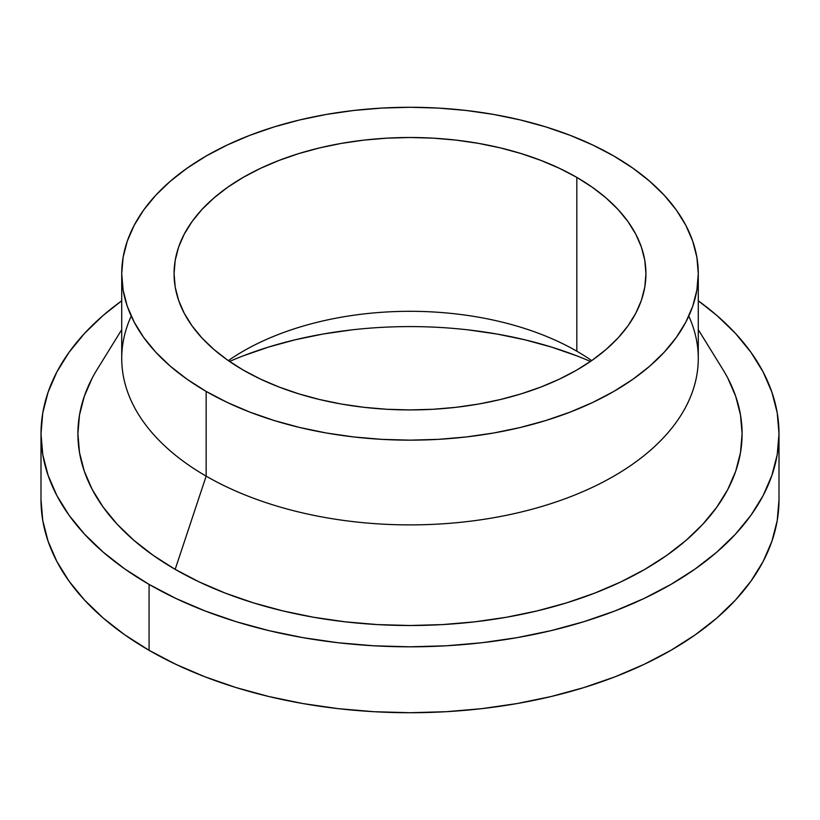 <?xml version="1.0" encoding="UTF-8"?>
<svg xmlns="http://www.w3.org/2000/svg" width="820" height="820" viewBox="0 0 820 820"><rect width="100%" height="100%" fill="white"/><g stroke="black" fill="none" stroke-linecap="round" stroke-linejoin="round"><path stroke-width="1.23" d="M243.171 370.035A235.924 136.212 180 0 1 174.076 273.716A235.924 136.212 180 0 1 319.718 147.866A235.924 136.212 180 0 1 576.829 177.397L576.829 351.206A235.924 136.212 0 0 0 228.329 360.615A235.924 136.212 180 0 1 243.171 351.206A235.924 136.212 180 0 1 576.829 351.206L576.829 351.206A235.924 136.212 180 0 1 591.671 360.615A235.924 136.212 0 0 0 576.829 351.206L576.829 177.397L592.378 187.298L606.164 198.04L618.075 209.51L627.966 221.584L635.766 234.171L641.394 247.138L644.797 260.36L645.934 273.716L644.797 287.072L641.394 300.294L635.766 313.26L627.966 325.837L618.075 337.922L606.164 349.392L592.378 360.123L576.829 370.035L559.67 379.014L541.077 386.968L521.212 393.846L500.282 399.555L478.49 404.065L456.022 407.314L433.124 409.272L410 409.928L386.876 409.272L363.977 407.314L341.51 404.065L319.718 399.555L298.787 393.846L278.923 386.968L260.329 379.014L243.171 370.035L227.622 360.123L213.835 349.392L201.925 337.922L192.034 325.837L184.233 313.26L178.606 300.294L175.203 287.072L174.065 273.716L175.203 260.36L178.606 247.138L184.233 234.171L192.034 221.584L201.925 209.51L213.835 198.04L227.622 187.298L243.171 177.397L260.329 168.418L278.923 160.464L298.787 153.586L319.718 147.866L341.51 143.367L363.977 140.117L386.876 138.16L410 137.504L433.124 138.16L456.022 140.117L478.49 143.367L500.282 147.866L521.212 153.586L541.077 160.464L559.67 168.418L576.829 177.397A235.924 136.212 180 0 1 645.924 273.716A235.924 136.212 180 0 1 500.282 399.555A235.924 136.212 180 0 1 243.171 370.035M688.779 316.089A288.281 166.439 180 0 1 553.592 502.773A288.281 166.439 180 0 1 206.158 476.143A288.281 166.439 0 0 0 520.321 512.223A288.281 166.439 0 0 0 698.281 358.453L698.281 273.716A288.281 166.439 180 0 1 520.321 427.486A288.281 166.439 180 0 1 206.158 391.406L206.158 476.143L175.172 569.357A332.1 191.736 0 0 0 587.52 595.822A332.1 191.736 0 0 0 722.809 369.379L698.281 329.671M613.842 156.025A288.281 166.439 180 0 1 698.281 273.716L696.897 257.398L692.746 241.244L685.868 225.397L676.336 210.022L664.241 195.252L649.696 181.251L632.845 168.131L613.842 156.025L592.88 145.058L570.156 135.331L545.894 126.926L520.321 119.945L493.681 114.441L466.242 110.474L438.259 108.076L410 107.276L381.741 108.076L353.758 110.474L326.319 114.441L299.679 119.945L274.106 126.926L249.844 135.331L227.119 145.058L206.158 156.025L187.155 168.131L170.304 181.251L155.759 195.252L143.664 210.022L134.131 225.397L127.254 241.244L123.102 257.398L121.719 273.716A288.281 166.439 180 0 1 299.679 119.945A288.281 166.439 180 0 1 613.842 156.025M149.076 650.322A369 213.036 0 0 0 551.214 696.508A369 213.036 0 0 0 779 499.677L777.227 520.567L771.907 541.241L763.112 561.526L750.915 581.206L735.427 600.107L716.813 618.044L695.237 634.834L670.924 650.322L644.089 664.364L615.01 676.818L583.942 687.57L551.214 696.508L517.112 703.55L481.986 708.634L446.172 711.698L410 712.723L373.828 711.698L338.014 708.634L302.887 703.55L268.786 696.508L236.058 687.57L204.99 676.818L175.91 664.364L149.076 650.322L124.763 634.834L103.187 618.044L84.573 600.107L69.085 581.206L56.887 561.526L48.093 541.241L42.773 520.567L41 499.677A369 213.036 0 0 0 149.076 650.322L149.076 584.414L149.076 650.322M698.281 300.796A369 213.036 180 0 1 779 433.78A369 213.036 180 0 1 551.214 630.601A369 213.036 180 0 1 149.076 584.414A369 213.036 180 0 1 41 433.78A369 213.036 180 0 1 121.719 300.796L103.187 315.413L84.573 333.351L69.085 352.252L56.887 371.931L48.093 392.216L42.773 412.89L41 433.78L42.773 454.659L48.093 475.333L56.887 495.618L69.085 515.298L84.573 534.199L103.187 552.137L124.763 568.926L149.076 584.414L175.91 598.457L204.99 610.91L236.058 621.662L268.786 630.601L302.887 637.642L338.014 642.726L373.828 645.791L410 646.816L446.172 645.791L481.986 642.726L517.112 637.642L551.214 630.601L583.942 621.662L615.01 610.91L644.089 598.457L670.924 584.414L695.237 568.926L716.813 552.137L735.427 534.199L750.915 515.298L763.112 495.618L771.907 475.333L777.227 454.659L779 433.78L777.227 412.89L771.907 392.216L763.112 371.931L750.915 352.252L735.427 333.351L716.813 315.413L698.281 300.796M590.461 361.456A299.812 173.092 0 0 0 229.538 361.456M576.562 355.757L551.327 347.024L524.728 339.767L497.033 334.037L468.486 329.917M351.513 329.917L322.967 334.037L295.272 339.767L268.673 347.024L243.437 355.757M727.801 378.112L735.714 396.367L740.501 414.981L742.1 433.78L740.501 452.568L735.714 471.182L727.801 489.437L716.823 507.149L702.883 524.154L686.135 540.298L666.721 555.406L644.827 569.357L620.678 581.985L594.5 593.198L566.548 602.874L537.09 610.92L506.401 617.255L474.79 621.826L442.554 624.584L410 625.506L377.446 624.584L345.21 621.826L313.599 617.255L282.91 610.92L253.452 602.874L225.5 593.198L199.321 581.985L175.172 569.357L153.278 555.406L133.865 540.298L117.117 524.154L103.176 507.149L92.199 489.437L84.286 471.182L79.499 452.568L77.9 433.78L79.499 414.981L84.286 396.367L92.199 378.112M121.719 329.671L97.19 369.379A332.1 191.736 0 0 0 175.172 569.357L206.158 476.143A288.281 166.439 180 0 1 131.22 316.089M121.719 273.716L121.719 358.453A288.281 166.439 0 0 0 206.158 476.143L206.158 391.406A288.281 166.439 180 0 1 121.719 273.716L123.102 290.034L127.254 306.188L134.131 322.034L143.664 337.409L155.759 352.169L170.304 366.181L187.155 379.301L206.158 391.406L227.119 402.374L249.844 412.101L274.106 420.496L299.679 427.486L326.319 432.991L353.758 436.957L381.741 439.356L410 440.155L438.259 439.356L466.242 436.957L493.681 432.991L520.321 427.486L545.894 420.496L570.156 412.101L592.88 402.374L613.842 391.406L632.845 379.301L649.696 366.181L664.241 352.169L676.336 337.409L685.868 322.034L692.746 306.188L696.897 290.034L698.281 273.716M779 499.677L779 433.78M41 499.677L41 433.78"/></g></svg>
